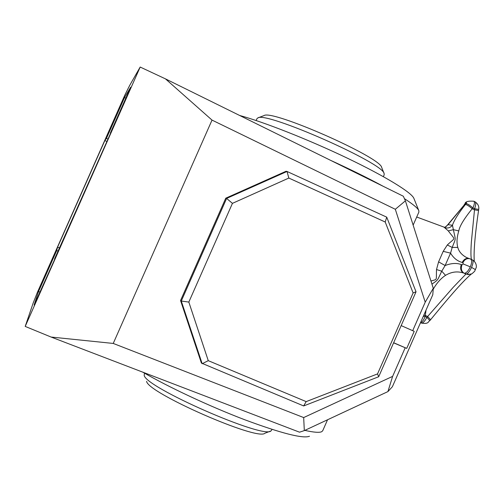 <?xml version="1.0" encoding="UTF-8"?>
<svg xmlns="http://www.w3.org/2000/svg" width="504" height="504" viewBox="0 0 504 504"><rect width="100%" height="100%" fill="white"/><g stroke="black" fill="none" stroke-linecap="round" stroke-linejoin="round"><path stroke-width="0.76" d="M165.457 78.87L403.345 196.239L405.399 200.831L395.319 209.286L212.026 120.097L165.457 78.87L140.181 67.045L129.66 85.447L124.822 95.136L37.372 292.389L33.119 303.2L25.2 326.416L51.087 337.044L113.236 343.438L212.026 120.097M140.181 67.045L25.2 326.416M51.087 337.044L299.534 432.193L304.315 430.611L303.679 417.564L113.236 343.438M304.315 430.611L387.916 391.595L392.383 386.726L432.791 294.733L433.283 288.313L425.212 302.179L412.694 330.687L401.171 325.603L414.212 331.355L406.728 348.39L393.599 342.84M405.153 347.848L392.622 376.381L387.916 391.595M303.679 417.564L392.622 376.381M425.212 302.179L395.319 209.286M125.83 98.141L124.538 97.543L106.438 138.38L104.845 140.553L57.588 247.136L56.7 250.57L38.537 291.533L34.102 305.059L54.785 259.157M54.501 259.031L110.641 133.15M124.538 97.543L130.694 87.167L110.363 133.025M38.537 291.533L39.854 292.087M56.7 250.57L58.288 251.25M118.289 115.863L115.044 122.957L118.289 115.863M46.91 276.885L50.053 269.564L46.91 276.885M112.342 124.835L109.57 130.914L112.342 124.835M50.665 263.951L53.361 257.708L50.665 263.951M412.694 330.687L414.212 331.355M393.649 342.726L406.728 348.39M433.283 288.313L405.399 200.831M330.466 160.278C350.501 169.445 368.027 178.095 383.04 186.215M404.429 198.671C412.978 204.183 417.766 208.158 418.799 210.584L418.881 212.077L413.141 225.124M239.646 115.473C263.756 121.974 308.372 139.545 346.784 157.91C385.251 176.287 411.585 192.503 413.872 198.324L413.935 198.475M309.488 436.256C302.954 438.852 281.371 433.352 244.742 419.75C209.746 406.419 168.418 387.078 142.79 372.166M304.813 430.372C314.011 432.438 319.693 432.854 321.873 431.607L322.762 430.649L327.55 419.763M106.438 138.38L108.007 139.091M104.845 140.553L106.942 141.498M57.588 247.136L59.711 248.044M144.503 373.155L144.201 375.228C144.352 386.889 263.901 439.381 270.994 430.926L272.084 429.414M146.62 381.301C146.992 392.572 257.79 441.221 264.871 433.238L270.264 431.204M383.368 176.652L384.193 174.775L384.117 173.559C383.531 163.126 265.98 111.271 257.909 117.886L256.958 118.66L256.133 120.525M263.888 115.63L264.008 115.586C271.99 109.318 380.923 157.374 381.698 167.504L384.117 173.559M472.38 259.875L472.431 259.894C473.495 260.851 473.206 263.353 471.555 267.404C469.495 271.725 467.63 273.943 465.954 274.056L453.298 287.236L426.907 317.325C424.74 321.394 422.869 323.297 421.294 323.033L420.512 322.692M470.73 274.302L465.847 274.094L464.146 273.231C466.169 273.275 468.229 271.146 470.326 266.843C471.946 262.773 472.065 260.19 470.679 259.087L470.616 259.062M429.887 320.582L430.586 319.725L427.606 316.474L425.313 315.454L426.019 310.162M443.948 227.096L448.302 230.908C455.572 240.893 455.918 236.779 447.306 244.982L443.199 251.351L438.587 261.853L445.12 265.539C451.244 263.164 456.63 262.836 461.286 264.556L461.992 264.783L463.17 263.957L462.918 262.678L462.206 262.452C463.856 259.289 466.106 257.966 468.947 258.483L466.565 257.538C461.809 254.974 458.886 251.597 457.796 247.407C456.504 242.72 456.838 237.227 458.804 230.933C459.516 226.321 463.976 218.925 472.172 208.751L472.884 207.913L474.604 208.725L478.712 209.393C479.203 206.35 477.968 203.811 475.007 201.776L475.007 201.776C476.085 202.665 475.952 204.983 474.604 208.725L471.353 242.153C470.767 251.143 470.799 256.901 471.442 259.44M478.712 209.393L478.548 210.514L474.447 209.815L472.172 208.751C469.319 206.218 467.076 204.788 465.457 204.448L466.187 203.584C466.874 202.469 466.622 202.457 465.425 203.547L448.031 224.708L452.441 225.219C454.129 220.267 458.464 213.343 465.457 204.448M433.207 289.246C436.741 283.065 440.849 278.435 445.53 275.348C451.408 271.807 457.386 271.026 463.466 273.004C460.7 271.215 459.976 268.399 461.286 264.556M420.55 322.604C422.081 322.258 423.618 320.242 425.168 316.55L426.907 317.325L429.874 320.594C428.085 321.281 429.156 324.431 421.363 323.064M462.206 262.452C457.38 261.141 453.499 258.035 450.563 253.134L445.12 265.539L441.756 271.183C436.911 281.156 438.745 279.304 431.947 284.124M443.199 251.351L450.563 253.134L452.195 247.426L457.796 247.407M438.587 261.853L436.514 269.546C436.01 281.112 437.837 278.939 430.958 281.03M418.024 240.446L419.013 243.552M423.769 315.265L425.313 315.454L425.168 316.55L423.303 316.336M462.918 262.678C464.568 259.51 466.811 258.187 469.646 258.703L469.161 258.552M444.956 227.657C447.911 228.526 450.406 227.713 452.441 225.219L453.367 229.66C455.799 241.296 456.095 237.302 452.195 247.426L447.306 244.982M444.956 227.291L448.031 224.708L445.215 227.241L444.144 227.165L416.707 217.016M446.418 226.309L464.694 204.404M466.187 203.584C467.806 203.925 470.043 205.367 472.884 207.913C474.535 204.309 474.856 202.085 473.848 201.228L473.81 201.209M188.83 302.079L208.265 360.662L306.18 401.612L377.534 373.905L413.116 292.937L385.207 222.012L288.836 178.057L232.439 203.358L188.83 302.079L181.282 301.039L202.18 363.712L208.265 360.662M306.18 401.612L303.666 405.947L201.405 363.063L180.552 300.535L225.767 198.185L226.611 198.431L232.439 203.358M303.666 405.947L378.699 376.74L416.033 291.784L386.738 217.161L287.015 171.454L226.611 198.431L181.282 301.039L180.552 300.535M378.699 376.74L377.534 373.905M416.033 291.784L413.116 292.937M386.738 217.161L385.207 222.012M225.767 198.185L286.039 171.278L287.015 171.454L288.836 178.057M475.392 269.577L471.555 267.404M469.86 258.766L472.431 259.894C477.439 262.93 476.299 268.115 476.053 267.851L475.423 269.546C474.05 271.12 476.891 269.52 471.845 273.836L468.059 274.592L464.146 273.231C461.399 271.442 460.681 268.626 461.992 264.783M436.514 269.546L441.756 271.183L445.53 275.348M463.17 263.957L470.326 266.843M448.302 230.908L453.367 229.66L458.804 230.933M465.425 203.547L464.279 204.523M413.872 198.324L418.799 210.584M264.002 115.592L257.903 117.892M471.234 274.119C461.57 282.341 446.651 300.182 430.599 319.712M478.548 210.514C475.606 230.473 473.407 250.898 474.283 261.166M475.007 201.776L473.848 201.228C468.235 200.825 465.286 201.638 465.009 203.666"/></g></svg>
